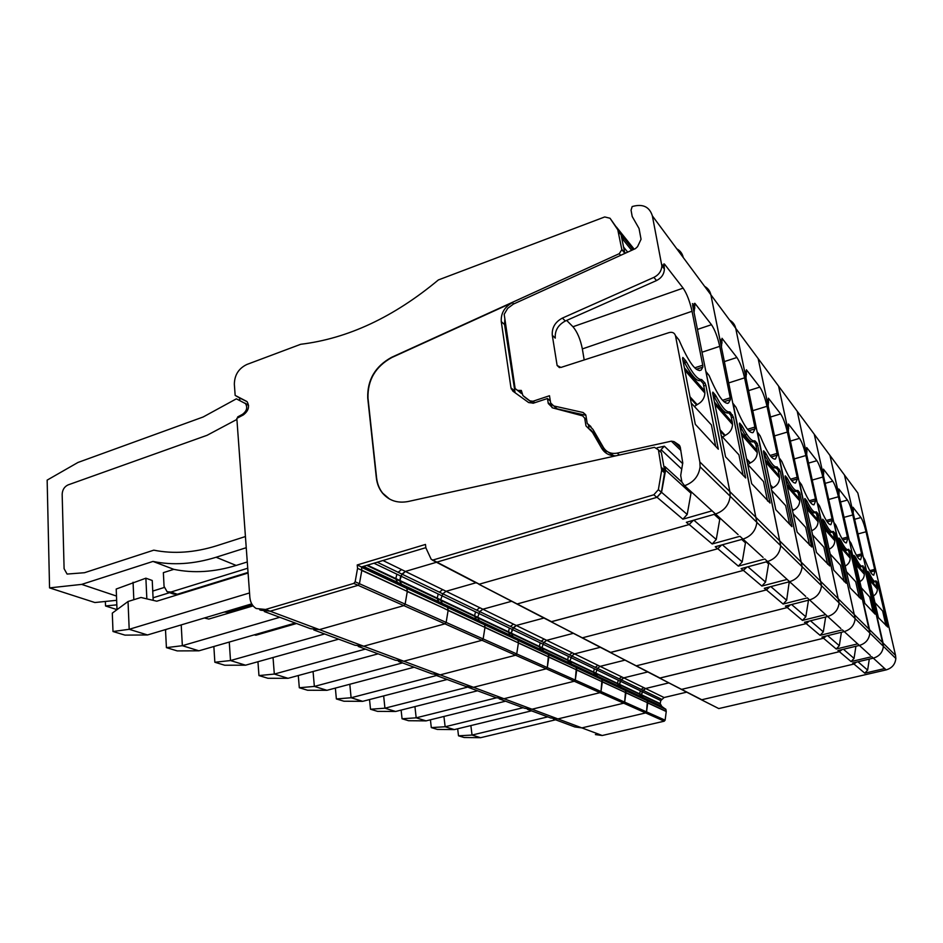 <?xml version="1.0" encoding="UTF-8"?>
<svg xmlns="http://www.w3.org/2000/svg" width="943" height="943" viewBox="0 0 943 943"><rect width="100%" height="100%" fill="white"/><g stroke="black" fill="none" stroke-linecap="round" stroke-linejoin="round"><path stroke-width="1.41" d="M647.735 702.948L666.241 711.529L665.121 720.169L664.237 721.183L602.223 735.505L581.866 727.89L574.865 726.959L581.866 727.89L645.637 712.92L646.544 711.882L647.735 702.771L647.216 700.46L643.197 697.714L661.809 706.448L660.183 703.572L660.807 700.578L664.072 697.525L686.704 692.15M665.121 720.169L646.544 711.882L647.405 700.802L642.914 697.502L641.535 694.755L643.043 690.323L645.554 688.508L668.846 682.885L645.554 688.508L642.183 691.667L641.535 694.755L643.197 697.714L641.051 696.629L639.731 694.272L619.622 684.783L620.965 687.199L619.622 684.783L595.858 673.561L597.544 676.308L595.858 673.561L570.091 661.385L571.493 663.99L570.091 661.385L542.036 648.147L543.474 650.847L542.036 648.147L511.389 633.672L513.192 636.749L511.389 633.672L477.771 617.806L479.28 620.742L477.771 617.806L440.735 600.314L442.267 603.379L440.735 600.314L399.714 580.947L401.647 584.436L399.714 580.947L366.744 565.376M856.527 662.104L853.863 664.072L701.781 699.753L700.555 699.199M870.519 571.965L874.986 570.81L873.772 575.171C871.874 575.195 868.927 570.008 864.955 559.623L863.505 557.902L883.379 646.285L883.084 643.067L895.555 655.397L895.838 658.485C895.213 664.367 891.984 668.163 886.149 669.895L718.766 708.57L699.682 698.881M857.953 661.762L867.631 670.119L864.778 673.172L884.687 668.563L883.343 667.338M839.518 468.317L844.433 474.954L883.084 643.067L869.564 629.7L869.859 633.048L883.379 646.285C882.707 652.379 879.347 656.34 873.301 658.155L886.149 669.895M867.631 670.119L869.305 659.098M701.392 699.777L718.766 708.57M895.555 655.397L857.835 493.036L652.367 215.876L661.845 265.773C661.585 270.924 658.945 274.79 653.923 277.372L562.393 318.086L565.328 321.021C558.103 324.899 554.743 330.604 555.274 338.136L552.292 335.272C551.773 327.716 555.132 321.987 562.393 318.086M647.747 702.853L625.928 692.846L624.655 702.111L623.712 703.195L557.891 718.908L532.005 709.219L524.567 708.264L532.005 709.219L599.996 692.669L600.974 691.537L646.544 711.882L645.637 712.92L581.866 727.89L557.891 718.908L550.677 717.965L557.891 718.908L623.712 703.195L624.655 702.111L625.586 690.618L665.911 709.442L661.809 706.448M665.911 709.442L666.241 711.529M595.398 734.585L602.223 735.505M874.986 570.81L866.039 531.781C864.354 524.933 862.656 520.194 860.959 517.542L852.991 507.263L853.238 509.951L852.166 508.572L844.433 474.954M867.749 571.411L878.404 617.641L887.799 627.095L877.721 583.623L877.214 582.208L876.023 582.503L875.057 581.407M867.855 571.375L869.022 572.731L868.031 572.99M868.22 573.827L869.458 573.497L869.022 572.731M869.458 573.497C871.992 578.908 873.902 581.525 875.175 581.371L875.894 580.794L877.214 582.208M864.955 559.623L863.364 557.278M853.238 509.951L853.203 513.075M852.166 508.572L852.319 509.68M457.661 728.786L458.51 735.811L464.121 737.509L480.6 737.697L555.592 719.792M470.863 725.58L472.042 735.057L547.753 716.88M458.51 735.811L472.042 735.057L480.6 737.697M886.007 625.645L882.613 610.97L874.821 602.506M869.328 578.637L877.202 587.607L877.379 589.08C877.332 592.063 875.988 594.385 873.336 596.059M877.202 587.607L876.023 582.503M868.291 574.134C870.849 579.603 872.782 582.255 874.078 582.102L874.786 581.477M684.37 367.794L704.704 390.968L703.242 383.577L700.637 380.583C696.677 381.738 691.078 375.302 683.852 361.252L682.897 360.143M704.704 390.968L704.892 393.113C704.562 398.229 701.993 402.072 697.16 404.63L694.437 406.492M715.678 446.416L711.423 424.963L691.184 402.967M855.537 562.912L864.142 572.719L862.928 567.438L861.831 566.165M864.142 572.719L864.33 574.252C864.248 577.493 862.751 579.969 859.804 581.678M873.183 612.148L869.694 596.931L861.171 587.678M854.429 558.067C857.293 564.15 859.438 567.085 860.888 566.873L861.643 566.213M625.551 690.488L625.916 692.645L645.884 701.993M625.94 692.74L602.329 681.907L600.974 691.537L599.996 692.669L532.005 709.219L503.951 698.716L496.289 697.749L503.951 698.716L574.252 681.247L575.277 680.068L600.974 691.537L601.988 679.597L625.586 690.618L620.977 687.211L641.334 696.842M619.551 684.359L620.235 681.152L623.736 677.864L621.131 679.773L641.181 689.427L643.704 687.6L621.732 676.885L619.115 678.795L621.131 679.773L619.551 684.359L639.66 693.871L640.309 690.771L618.219 680.186L617.535 683.404L619.551 684.359M647.794 671.946L623.736 677.864L647.794 671.946M681.388 689.368L679.479 688.402M842.075 649.574L839.388 651.684L681.73 689.333L839.258 651.707L841.946 649.609M824.877 448.573L829.958 455.422L838.021 491.374M857.222 556.594L861.926 555.356L860.594 559.694C858.519 559.765 855.336 554.272 851.058 543.203L849.478 541.341L869.859 633.048C869.151 639.389 865.662 643.527 859.379 645.436L870.342 655.444M856.409 662.127L853.863 664.072L701.781 699.753L657.589 677.039M895.838 658.485L883.379 646.285C882.707 652.379 879.347 656.34 873.301 658.155L852.625 663.023L853.863 664.072M843.443 649.244L854.052 658.403L851.081 661.573L871.721 656.717L873.301 658.155M854.052 658.403L855.914 646.261M837.867 490.219L839.022 491.716L838.952 495.04M839.022 491.716L838.81 488.957L847.427 500.073L840.543 501.994M861.926 555.356L852.767 514.961C851.034 507.864 849.254 502.914 847.427 500.073M862.491 565.859L864.696 568.605L875.08 614.129L864.849 603.379L854.028 556.287L853.969 555.356L855.301 556.865L854.228 557.148M854.429 558.044L855.784 557.69L855.301 556.865M855.784 557.69C858.543 563.513 860.629 566.33 862.032 566.118L862.963 565.729M851.058 543.203L849.337 540.716M430.421 719.804L431.305 727.595L437.34 729.422L454.326 729.599L531.498 710.845M443.929 716.456L445.143 726.758L454.326 729.599M523.07 707.71L445.143 726.758L431.305 727.595M585.874 415.297L557.148 408.849L553.753 405.95L583.151 412.515L585.898 415.391L587.23 423.454L590.907 426.566M587.23 423.454L592.947 429.383L603.449 447.512C606.549 452.31 611.135 454.172 617.205 453.111L619.433 455.045M622.498 240.359L623.358 240.041L622.781 236.882L633.071 249.683M621.496 235.031L622.781 236.882M247.113 401.694L239.64 397.993L239.828 400.539M248.575 405.278L245.923 403.863M616.074 455.775C609.708 455.952 604.935 453.489 601.74 448.373L592.452 432.307L585.98 425.918L584.684 418.103L582.609 415.851L552.681 407.906L548.284 403.486L547.459 398.5L533.443 403.156L528.669 402.567L512.862 391.133L510.976 387.891L501.263 321.575C500.792 313.288 504.493 306.982 512.379 302.656L391.864 357.503C375.479 366.521 367.511 380.076 367.994 398.158L367.723 397.981C367.24 379.888 375.208 366.332 391.604 357.314L619.256 253.679L621.838 249.647L617.783 229.774L610.027 218.246L604.722 216.949L438.377 279.941C393.691 317.131 347.802 338.584 300.734 344.278L246.818 364.493C238.662 368.454 234.512 375.031 234.347 384.225L235.161 395.388L247.007 401.565C249.836 406.421 248.61 410.865 243.318 414.92L236.834 418.374L249.848 597.261C250.319 602.436 252.441 606.184 256.201 608.518L265.549 609.473L353.802 583.411L355.146 581.796L405.125 604.109L403.852 605.618L319.382 629.629L403.852 605.618L405.125 604.109L446.145 622.415L444.919 623.853L363.68 646.214L444.919 623.853L446.145 622.415L483.146 638.941L481.991 640.297L403.769 661.22L481.991 640.297L483.146 638.941L516.717 653.923L515.609 655.22L440.192 674.858L515.609 655.22L516.717 653.923L547.294 667.573L546.233 668.811L473.457 687.306L546.233 668.811L547.294 667.573L575.277 680.068L574.252 681.247L503.951 698.716L473.457 687.306L465.559 686.327L473.457 687.306L440.192 674.858L432.035 673.88L440.192 674.858L403.769 661.22L395.341 660.23L403.769 661.22L363.68 646.214L354.969 645.236L363.68 646.214L319.382 629.629L310.377 628.651L319.382 629.629L270.158 611.194L260.834 610.239L270.158 611.194L358.092 585.308L359.436 583.717L361.806 570.456L407.305 591.402L406.763 588.078L397.463 582.361L395.883 579.132M407.305 591.402L405.125 604.109L407.282 591.532L444.683 608.612L407.293 591.273L406.987 588.538L361.523 567.309L361.817 570.185L403.486 589.634M436.409 562.181L432.33 560.107M664.013 466.856L664.945 466.573L665.605 470.144L661.55 492.293L657.047 497.291L436.857 562.122L656.87 497.35L661.385 492.27L664.768 471.476L661.408 452.64L658.426 449.858L661.68 470.239L664.662 472.938M657.094 447.784L664.355 446.192L661.043 449.658L660.654 451.945M613.964 455.775L607.74 451.803M557.148 408.849L554.225 406.35M550.099 399.62L549.144 399.938M526.17 398.288L533.019 403.286M521.821 393.667L515.137 388.587L504.187 314.302L507.699 308.326L513.393 304.094L635.441 248.61L637.551 246.665L641.051 239.274L639.048 228.501L632.199 216.501L631.056 210.183L632.164 206.564C642.713 203.558 649.444 206.67 652.367 215.876M515.137 388.587L517.648 390.402L521.338 390.449L522.917 395.577L533.09 403.262M534.752 402.72L532.984 401.246L530.249 400.905M532.984 401.246L549.486 395.742L550.641 402.944L553.753 405.95M829.958 455.422L869.564 629.7L699.836 461.94L700.107 466.797C698.798 476.132 693.624 482.439 684.571 485.704L681.942 482.179L680.693 475.508L682.756 462.883L680.221 446.923L678.877 444.86L674.033 441.619L671.345 441.171L617.205 453.111M699.836 461.94L675.506 335.838L678.995 339.951C688.744 362.513 696.134 372.532 701.179 370.021L702.865 367.133L702.759 365.212L692.044 311.273C689.816 301.359 686.846 293.638 683.121 288.134L664.556 264.181L663.907 263.863L664.391 269.038C664.131 274.165 661.503 278.008 656.505 280.566L565.328 321.021M552.292 335.272L557.124 365.483L560.92 367.44L669.235 332.549C672.512 331.806 674.61 332.903 675.506 335.838M623.358 240.041L631.657 250.331M238.603 417.431L237.683 416.924L242.587 414.272C246.795 411.007 247.761 407.459 245.486 403.604L236.363 398.83L203.158 416.983L77.974 462.459L47.15 480.117L49.555 587.89L81.687 584.389L152.99 561.427C172.852 565.529 193.893 564.138 216.112 557.254L246.241 547.706M237.683 416.924L237.754 417.879M619.115 678.795L597.438 668.351L600.137 666.371L597.438 668.351L595.799 673.125L597.438 668.351L571.753 655.963L574.546 653.888L571.753 655.963L570.02 660.937L571.753 655.963L543.781 642.489L546.692 640.321L543.781 642.489L541.966 647.676L543.781 642.489L513.24 627.767L516.257 625.48L512.19 629.405L511.33 633.189L513.24 627.767L479.728 611.618L482.875 609.213L479.728 611.618L477.712 617.3L479.728 611.618L442.809 593.819L446.098 591.285L442.809 593.819L440.664 599.783L442.809 593.819L401.93 574.122L399.714 580.947L400.704 576.032L405.36 571.434L401.93 574.122L398.111 572.271L401.553 569.572L382.964 560.519M439.367 592.169L442.668 589.611L405.36 571.434L436.491 562.264L405.36 571.434L401.553 569.572M693.176 520.359L689.038 524.579L479.315 584.177L475.237 582.385M692.598 305.155L729.894 491.645L730.177 496.242C728.986 505.059 724.106 510.976 715.525 513.982L686.351 522.304L689.038 524.579M661.55 492.293L687.199 514.43L682.897 519.18L712.071 510.835L710.185 509.102M687.199 514.43L690.983 493.26L690.594 491.209M665.605 470.144L690.983 493.26M664.945 466.573L681.942 482.144M521.173 393.337L519.416 391.875L519.97 390.826M684.653 362.831L686.622 362.183C692.94 374.053 697.95 379.852 701.663 379.569L704.975 383.011L705.871 385.31L718.33 449.21L695.309 424.303L682.555 358.411L682.85 357.432L685.644 360.662L683.852 361.252M686.622 362.183L685.644 360.662M684.571 485.704L738.11 534.622M678.995 339.951L675.471 335.637M566.672 320.431L572.967 326.749C577.269 331.842 580.405 339.232 582.35 348.922L584.188 359.943M247.278 561.957L236.151 565.435L216.112 557.254M247.738 568.228L171.013 592.015L167.135 591.768L164.058 586.381L163.363 572.649L173.807 569.336C193.456 573.427 214.238 572.13 236.151 565.435M248.033 572.425L177.296 594.267L173.429 594.019L168.231 592.169M245.428 536.543L216.784 545.726C194.6 552.669 173.606 554.154 153.792 550.158C173.606 554.154 194.6 552.669 216.784 545.726L245.428 536.543M84.493 572.719L153.792 550.158L84.493 572.719L67.083 574.063L84.493 572.719M64.1 568.7L67.083 574.063L64.1 568.7L62.167 494.297C62.415 489.794 64.383 486.659 68.085 484.902C64.383 486.659 62.415 489.794 62.167 494.297L64.1 568.7M207.071 435.301L68.085 484.902L207.071 435.301L236.905 419.423L207.071 435.301M173.807 569.336L152.99 561.427M116.484 596.059L81.687 584.389M152.742 591.072L164.188 587.501M153.19 600.349L152.236 580.487L145.882 578.189L116.213 589.033L117.015 609.638L105.533 605.972L105.368 601.469M223.727 579.921L226.12 579.804M116.649 600.314L94.878 602.53L49.555 587.89M147.521 634.957L129.191 629.299L128.036 601.504L112.3 613.127L112.995 631.515L124.983 635.122L147.521 634.957L251.722 603.862M133.069 582.255L133.823 599.701M145.882 578.189L146.849 598.864M249.53 592.947L129.191 629.299L112.995 631.515M128.036 601.504L140.967 597.485L156.786 601.198L248.08 573.026M367.994 398.158L376.599 477.877C377.271 483.818 379.322 488.934 382.728 493.213L382.445 493.048C389.011 500.686 397.604 503.491 408.26 501.487L654.454 447.336L658.426 449.858M382.445 493.048C379.039 488.78 377 483.665 376.328 477.712L367.723 397.981M355.146 581.796L357.562 568.334L357.22 564.963L361.487 566.955L425.859 547.659M661.68 470.239L658.367 489.676L653.829 494.78L432.872 560.048L431.199 559.305L425.882 547.871L425.47 544.441L357.22 564.963M610.027 218.246L620.812 233.546L624.867 253.419M515.102 392.748L504.576 324.581L504.859 318.828M552.103 407.718L551.089 404.017M585.674 418.539L586.475 418.892M588.951 428.016L588.349 424.433M590.271 429.324L595.493 434.935L606.549 453.406M265.549 609.473L270.158 611.194L358.092 585.308L359.436 583.717L361.829 570.315L361.487 566.955M382.728 493.213L389.542 499.036M239.64 397.993L235.161 395.388M357.562 568.334L361.829 570.315M547.459 398.5L550.299 400.928M601.952 679.467L602.329 681.706L623.924 691.82M602.341 681.813L576.727 670.049L575.277 680.068L576.385 667.644L601.988 679.597L597.544 676.308L619.245 686.48L617.606 683.828M367.464 565.163L617.535 683.404M595.257 667.302L597.968 665.31L600.137 666.371L625.009 660.124L600.137 666.371L621.732 676.885M659.664 678.088L823.522 638.246L836.229 649.008L857.659 643.869L856.232 642.56M826.363 635.959L823.522 638.246M809.023 427.179L814.257 434.251L822.52 471.524M842.83 539.95L847.781 538.618L846.342 542.92C844.056 543.074 840.59 537.227 835.97 525.381L834.26 523.353L855.16 618.643C854.405 625.256 850.763 629.57 844.233 631.598L859.379 645.436L837.914 650.576L839.258 651.707M645.542 699.93L619.245 686.48M827.671 635.641L839.317 645.696L836.229 649.008M839.317 645.696L841.404 632.281M822.355 470.321L823.616 471.936L823.51 475.484M823.616 471.936L823.428 469.131L832.775 481.178L825.266 483.323M847.781 538.618L838.41 496.761C836.618 489.417 834.744 484.219 832.775 481.178M848.111 549.451L850.044 550.783L850.61 552.339L861.218 599.076L850.126 587.89L839.011 538.96L838.964 538.017L840.413 539.655L839.246 539.974M839.518 540.905L840.932 540.528L840.413 539.655M840.932 540.528C843.973 546.846 846.26 549.863 847.816 549.58L848.735 549.286M814.257 434.251L855.16 618.643L869.859 633.048C869.151 639.389 865.662 643.527 859.379 645.436M835.97 525.381L834.119 522.74M401.117 710.103L402.06 718.766L408.555 720.723L426.083 720.876L505.554 701.191M414.932 706.602L416.181 717.823L426.083 720.876M496.419 697.82L416.181 717.823L402.06 718.766M840.555 545.844L850.008 556.606L848.759 551.125L847.486 549.663M850.008 556.606L850.197 558.185C850.079 561.722 848.394 564.362 845.117 566.118M859.273 597.508L855.69 581.725L846.342 571.564M839.388 540.634C842.582 547.411 844.999 550.665 846.625 550.382L847.427 549.686M576.35 667.503L576.727 669.836L600.161 680.799M576.739 669.943L548.85 657.13L547.294 667.573L548.52 654.631L576.385 667.644L571.505 664.002L595.351 675.282L593.677 672.524M569.372 654.819L572.189 652.745L574.546 653.888L600.29 647.299L574.546 653.888L597.968 665.31M636.053 665.829L633.802 664.697M809.224 621.095L806.218 623.594L636.419 665.793L806.076 623.629L809.082 621.119M791.778 403.922L797.2 411.231L805.64 449.917M827.211 521.88L832.421 520.442L830.866 524.685C828.343 524.956 824.571 518.721 819.538 505.967L817.664 503.762L839.105 602.931C838.303 609.826 834.508 614.353 827.695 616.486L840.873 628.533M623.582 689.675L601.787 679.231L595.351 675.282M826.221 635.983L823.392 638.281L660.017 678.052L607.858 651.224M797.2 411.231L839.105 602.931L855.16 618.643C854.405 625.256 850.763 629.57 844.233 631.598L821.919 637.044L823.392 638.281M810.45 620.777L823.31 631.869L820.08 635.334L842.358 629.889L844.233 631.598M823.31 631.869L825.655 616.993M805.475 448.668L806.854 450.436L806.701 454.22M806.854 450.436L806.701 447.548L816.886 460.679L808.67 463.072M832.421 520.442L822.838 477.028C820.988 469.39 819.007 463.944 816.886 460.679M824.241 527.243L834.638 539.09L833.364 533.396L831.95 531.758L830.052 532.276L833.282 531.404L834.696 533.043L846.177 583.234L833.753 570.15L822.661 520.088L822.709 519.169L824.206 520.901L822.921 521.255M823.286 522.245L824.76 521.844L824.206 520.901M824.76 521.844C828.119 528.728 830.653 531.982 832.386 531.604L833.282 531.404M819.538 505.967L817.534 503.161M369.526 699.565L370.505 709.242L377.518 711.364L395.624 711.482L477.523 690.783M383.66 695.91L384.933 708.193L395.624 711.482M467.492 687.164L384.933 708.193L370.505 709.242M834.638 539.09L834.826 540.728C834.673 544.594 832.775 547.423 829.109 549.203M844.138 581.595L840.472 565.187L830.17 553.989M823.003 521.62C826.587 529.223 829.31 532.83 831.148 532.441L831.95 531.758M548.484 654.477L548.85 656.917L574.37 668.846M548.873 657.023L518.391 643.008L516.717 653.923L518.414 642.902L518.061 640.403L548.52 654.631L543.486 650.859L569.431 663.118L567.71 660.265M541.199 641.24L544.111 639.059L546.692 640.321L573.368 633.319L546.692 640.321L572.189 652.745M610.31 652.462L787.264 607.551L802.458 620.411L825.655 614.624L824.111 613.209M790.458 604.793L787.264 607.551M772.977 378.556L778.576 386.111L787.205 426.307M813.844 504.835L814.021 504.788C811.228 505.212 807.078 498.529 801.574 484.749L799.523 482.333L821.518 585.697C820.658 592.911 816.673 597.65 809.577 599.925L827.695 616.486L804.473 622.274L806.076 623.629M599.819 678.583L576.185 667.267L569.431 663.118M791.59 604.51L805.817 616.781L802.458 620.411M805.817 616.781L808.481 600.231M787.04 425.01L788.548 426.943L788.348 430.998M788.548 426.943L788.442 423.996L799.558 438.342L790.529 441.041M814.021 504.788L815.683 500.639L815.483 499L805.876 455.528C803.978 447.595 801.868 441.854 799.558 438.342M806.395 506.898L817.887 519.994L816.579 514.076L815.023 512.285L813.196 512.792L816.414 511.896L817.958 513.687L829.757 565.941L816.485 552.492L804.768 499.448L804.85 498.517L806.489 500.415L805.074 500.816M805.558 501.853L807.09 501.417L806.489 500.415M807.09 501.417C810.815 508.972 813.644 512.497 815.577 511.978L816.414 511.896M778.576 386.111L821.518 585.697L839.105 602.931C838.303 609.826 834.508 614.353 827.695 616.486M801.574 484.749L799.405 481.755M335.366 688.084L336.368 698.94L343.959 701.227L362.69 701.333L447.159 679.49M349.806 684.253L351.102 697.749L362.69 701.333M436.468 675.518L351.102 697.749L336.368 698.94M817.887 519.994L818.076 521.703C817.899 525.746 815.895 528.705 812.064 530.579L811.605 530.768M827.636 564.22L823.864 547.14L812.477 534.764M805.074 500.839C809.129 509.373 812.206 513.381 814.28 512.862L815.023 512.285M518.025 640.25L518.391 642.796L546.28 655.821M517.86 640.002L513.192 636.749L541.211 649.88L539.443 646.922M510.411 626.4L513.44 624.113L516.257 625.48L543.934 618.042L516.257 625.48L544.111 639.059M582.126 637.833L579.438 636.466M769.818 586.864L766.423 589.905L582.515 637.786L766.27 589.941L769.665 586.911M752.373 350.761L758.16 358.588L766.989 400.421M795.291 483.087L795.609 482.993C792.497 483.618 787.912 476.427 781.853 461.457L779.602 458.793L802.139 566.719C801.22 574.287 797.047 579.273 789.621 581.701L805.723 596.412M574.028 666.536L548.307 654.242L541.211 649.88M790.305 604.84L787.122 607.587L610.687 652.426L548.178 620.246M758.16 358.588L802.139 566.719L821.518 585.697C820.658 592.911 816.673 597.65 809.577 599.925L785.366 606.101L787.122 607.587M770.844 586.605L786.651 600.243L783.138 604.05L807.326 597.874L809.577 599.925M786.651 600.243L789.244 581.796M788.454 581.996L789.48 582.939M766.824 399.066L768.486 401.188L768.215 405.549M768.486 401.188L768.427 398.182L780.627 413.906L770.655 416.971M795.609 482.993L797.365 478.961L797.177 477.276L787.346 432.047C785.378 423.772 783.138 417.725 780.627 413.906M786.792 484.549L799.534 499.083L798.202 492.918L796.493 490.949L794.772 491.444L797.943 490.537L799.64 492.505L811.77 546.987L797.153 532.158L785.13 476.781L785.236 475.838L787.04 477.924L785.436 478.219M786.097 479.468L787.7 479.009L787.04 477.924M787.7 479.009C791.872 487.342 795.043 491.173 797.2 490.49L797.943 490.537M781.853 461.457L779.484 458.251M298.294 675.53L299.308 687.753L307.571 690.241L326.962 690.311L414.142 667.22M313.064 671.51L314.361 686.421L326.962 690.311M402.496 662.894L314.361 686.421L299.308 687.753M799.534 499.083L799.735 500.863C799.534 505.083 797.436 508.183 793.44 510.163L792.391 510.658M809.542 545.184L805.676 527.373L793.028 513.629M785.554 478.349C790.093 487.767 793.523 492.116 795.857 491.421L796.493 490.949M444.695 608.73L448.137 610.321L446.145 622.415L448.114 610.451L484.985 627.401L483.146 638.941L484.961 627.519L518.414 642.902M484.985 627.401L484.643 624.796L484.973 627.295L515.573 641.594M545.938 653.416L484.608 624.643M448.137 610.321L447.583 607.151L442.621 603.65L479.622 621.001L484.419 624.372L479.292 620.742L510.363 635.417L508.548 632.329M476.616 610.121L479.775 607.705L482.875 609.213L511.613 601.269L482.875 609.213L513.44 624.113M551.136 621.743L743.39 570.397L761.873 586.051L787.146 579.426L785.472 577.906M747.009 567.038L743.39 570.397M729.705 320.184C732.888 321.976 734.892 324.675 735.705 328.282L744.722 371.896M774.898 459.17L775.405 459.017C771.928 459.901 766.824 452.145 760.105 435.76L757.618 432.825L780.71 545.726C779.708 553.671 775.323 558.928 767.555 561.521L789.621 581.701L764.325 588.302L766.27 589.941M515.243 639.083L481.531 623.347L517.848 640.002L510.363 635.417M747.893 566.79L765.551 582.043L761.873 586.051M765.551 582.043L768.58 563.902L768.215 562.134M766.329 561.851L768.58 563.902M744.546 370.481L746.373 372.827L746.031 377.542M746.373 372.827L746.396 369.75L759.834 387.09L748.766 390.591M775.405 459.017L777.244 455.151L777.067 453.406L767.001 406.268C764.973 397.64 762.592 391.239 759.834 387.09M764.632 454.785L766.317 454.29C771.032 463.567 774.616 467.752 777.044 466.832L780.226 471.123L791.92 526.642L775.794 509.68L763.465 451.768L763.594 450.813L765.598 453.123L763.771 453.277M766.317 454.29L765.598 453.123M735.705 328.282L780.71 545.726L802.139 566.719C801.22 574.287 797.047 579.273 789.621 581.701M760.105 435.76L757.512 432.318M257.946 661.738L258.96 675.577L267.965 678.288L288.063 678.312L378.119 653.829M273.034 657.519L274.319 674.068L288.063 678.312M365.377 649.102L274.319 674.068L258.96 675.577M765.162 459.889L779.366 476.085L777.999 469.649L775.641 467.811C773.012 468.754 769.146 464.015 764.042 453.583M779.366 476.085L779.566 477.948C779.342 482.368 777.138 485.621 772.965 487.72L771.221 488.686M789.621 524.225L785.66 505.625L771.551 490.289M447.76 607.433L448.114 610.204L481.873 625.963M484.419 624.372L447.571 607.151L438.837 601.764L437.281 598.687M442.668 589.611L446.098 591.285L475.979 582.774L446.098 591.285L479.775 607.705M516.894 603.968L513.617 602.306M721.666 544.971L717.8 548.732L517.318 603.921L717.635 548.779L721.501 545.019M704.645 286.389C707.957 288.216 710.032 291.022 710.869 294.782L720.051 340.317M752.361 432.743L753.162 432.495C749.249 433.756 743.532 425.352 736 407.293L733.23 404.017L756.864 522.375C755.767 530.732 751.158 536.308 743.001 539.09L763.064 557.419M746.844 567.073L743.225 570.444L551.537 621.696L478.879 584.236M710.869 294.782L756.864 522.375L780.71 545.726C779.708 553.671 775.323 558.928 767.555 561.521L741.08 568.617L743.225 570.444M722.373 544.783L742.212 561.898L738.345 566.13L764.797 559.01L767.555 561.521M742.212 561.898L745.453 542.85L745.088 540.999M741.717 539.443L745.453 542.85M719.886 338.843L721.914 341.437L721.466 346.541M721.914 341.437L722.02 338.301L736.896 357.503L724.53 361.534M753.162 432.495L755.025 428.865L754.871 427.061L744.569 377.848C742.483 368.819 739.925 362.041 736.896 357.503M741.174 432.542L757.088 450.683L755.685 443.964L753.61 441.56L752.325 441.949L755.19 441.088L757.264 443.481L770.054 503.043L751.665 483.676L739.43 424.044L739.607 423.065L741.835 425.635L739.748 425.611M740.856 427.45L742.624 426.908L741.835 425.635M742.624 426.908C747.834 437.01 751.842 441.642 754.624 440.77L755.19 441.088M736 407.293L733.147 403.592M213.861 646.509L214.851 662.257L224.705 665.228L245.557 665.192L338.667 639.165M229.267 642.065L230.505 660.548L245.557 665.192M324.663 633.967L230.505 660.548L214.851 662.257M254.28 634.851L255.883 635.228L296.55 623.512M757.088 450.683L757.288 452.628C757.029 457.261 754.718 460.691 750.345 462.919L747.87 464.569M767.59 501.039L763.524 481.578L747.716 464.392M740.208 426.142C746.007 437.8 750.392 442.986 753.374 441.713L753.61 441.56M481.531 623.347L406.952 588.361M444.365 605.995L406.763 588.078L401.647 584.436L439.179 602.035M693.353 520.3L689.203 524.52L479.315 584.177L432.872 560.048M676.803 248.822C680.245 250.697 682.402 253.596 683.251 257.533M727.336 403.392L728.55 403.015C724.118 404.795 717.647 395.636 709.124 375.55L706.036 371.896L729.894 491.645L730.177 496.242C728.986 505.059 724.106 510.976 715.525 513.982M700.107 466.797L756.864 522.375C755.767 530.732 751.158 536.308 743.001 539.09L715.242 546.751L717.635 548.779M693.848 520.159L716.256 539.49L712.177 543.97L739.925 536.284L743.001 539.09M716.256 539.49L719.745 519.44L719.368 517.495M714.169 514.371L719.745 519.44M692.433 303.611L694.696 306.51L694.119 312.074M694.696 306.51L694.897 303.328L711.47 324.698L697.572 329.39M728.55 403.015L730.377 399.691L730.236 397.828L719.721 346.352C717.576 336.91 714.818 329.685 711.47 324.698M727.701 413.046L730.247 412.244L733.395 417.077L745.689 477.96L725.58 456.848L712.637 393.113L712.861 392.135L715.348 395.011L713.639 395.553L712.955 394.763M714.358 396.991L716.22 396.39L715.348 395.011M716.22 396.39C721.937 407.317 726.405 412.48 729.611 411.867L730.247 412.244M709.124 375.55L705.965 371.554M252.394 604.935L227.758 612.278L224.151 612.09M116.826 604.84L105.533 605.972M153.072 597.791L169.634 592.664M214.096 582.892L215.523 583.069M212.458 584.023L211.562 583.682M166.699 629.229L165.52 630.065L166.416 647.641L177.26 650.906L198.926 650.811L295.242 623.028M181.209 624.903L182.353 645.696L198.926 650.811M279.788 617.288L182.353 645.696L166.416 647.641M204.336 617.995L208.792 619.056L253.089 605.877M714.417 402.036L732.346 422.476L730.908 415.427L728.597 412.763C725.179 414.236 720.193 408.496 713.639 395.553M732.346 422.476L732.546 424.515C732.251 429.371 729.811 433.002 725.226 435.383L722.633 437.139M743.084 475.26L738.935 454.844L721.089 435.466M853.981 664.037L864.778 673.172M664.237 721.183L353.802 583.411M647.735 702.771L666.241 711.352M665.723 709.112L645.354 699.6L665.687 709.089M639.731 694.272L660.253 703.961M639.66 693.871L660.183 703.572M640.309 690.771L660.807 700.578M641.181 689.427L661.632 699.293M643.704 687.6L664.072 697.525M873.324 583.198L872.416 583.422M877.721 583.623L876.353 583.965M874.432 584.46L873.524 584.684M860.959 517.542L854.617 519.275M858 533.938L866.039 531.781M874.762 569.36L869.776 570.656M690.241 398.099L696.5 404.936M689.981 396.755L697.16 404.63M625.398 690.264L645.318 699.565M839.388 651.684L851.081 661.573M844.032 517.353L852.767 514.961M861.702 553.859L856.421 555.25M864.165 567.12L862.928 567.438M860.146 568.169L859.191 568.417M864.696 568.605L863.281 568.971M861.301 569.478L860.358 569.725M634.179 249.188L616.439 227.051M247.868 404.83L244.838 403.062M243.53 414.802L242.587 414.272M403.168 586.758L361.57 566.932M447.583 607.151L402.897 586.251M363.244 566.425L397.816 582.644M395.824 578.578L396.885 574.193L373.958 563.219M437.222 598.145L438.212 593.984L396.885 574.193M377.259 562.228L398.111 572.271M657.047 497.291L682.897 519.18M661.043 449.658L681.659 469.036M664.355 446.192L682.708 463.685M671.345 441.171L680.893 450.471M583.151 412.515L585.733 414.802M526.43 398.5L522.917 395.577M521.562 391.934L520.171 390.779M519.416 391.875L517.648 390.402M625.233 253.254L624.749 252.653M627.696 252.135L623.771 247.314M653.923 277.372L656.505 280.566M661.68 264.146L664.226 267.411M674.033 441.619L680.398 447.854M678.877 444.86L679.703 445.674M557.077 365.259L559.623 367.605M171.013 592.015L177.296 594.267M663.165 266.056L662.304 266.362M663.766 264.464L664.556 264.181M683.121 288.134L572.967 326.749M582.35 348.922L692.044 311.273M702.759 365.212L694.72 367.841M696.335 369.279L702.865 367.133M698.504 380.583L701.663 379.569M704.975 383.011L703.242 383.577M699.329 384.838L697.997 385.263M705.871 385.31L703.726 386.005M701.097 386.854L699.765 387.278M619.256 253.679L620.635 255.341M512.379 302.656L513.735 303.941M621.802 249.353L624.82 253.03M618.596 231.789L621.614 235.538M617.783 229.774L620.812 233.546M653.829 494.78L656.87 497.35M658.367 489.676L661.385 492.27M661.668 467.657L664.65 470.357M501.263 321.575L504.576 324.581M510.976 387.891L514.289 390.626M548.107 402.685L551.301 405.396M584.707 418.221L586.64 419.918M592.452 432.307L595.493 434.935M601.74 448.373L604.758 450.931M601.799 679.231L623.347 689.298M593.607 672.088L594.326 668.752L618.219 680.186M828.885 499.436L838.41 496.761M847.568 537.086L841.981 538.583M850.044 550.783L848.759 551.125M845.871 551.891L844.881 552.15M850.61 552.339L849.124 552.728M847.073 553.27L846.095 553.529M576.185 667.267L599.571 678.182M567.639 659.817L568.405 656.328L594.326 668.752M806.218 623.594L820.08 635.334M812.418 480.011L822.838 477.028M832.209 518.862L826.292 520.489M834.696 533.043L833.364 533.396M830.359 534.209L829.333 534.492M835.298 534.669L833.742 535.082M831.632 535.659L830.606 535.93M548.319 654.242L573.78 666.123M539.372 646.45L540.186 642.82L568.405 656.328M794.419 458.899L805.876 455.528M815.483 499L809.224 500.768M810.202 502.171L815.683 500.639M817.958 513.687L816.579 514.076M813.455 514.937L812.394 515.232M818.595 515.397L816.968 515.845M814.787 516.458L813.715 516.752M811.404 529.86L812.064 530.579M514.984 638.647L545.691 652.992M508.489 631.845L509.35 628.05L540.186 642.82M766.423 589.905L783.138 604.05M774.698 435.855L787.346 432.047M797.177 477.276L790.552 479.185M791.625 480.612L797.365 478.961M799.64 492.505L798.202 492.918M794.949 493.837L793.841 494.156M800.324 494.309L798.615 494.792M796.34 495.429L795.232 495.747M792.167 509.621L792.886 510.399M791.931 508.513L793.44 510.163M474.588 615.814L475.508 611.842L509.35 628.05M752.962 410.618L767.001 406.268M777.067 453.406L770.077 455.481M771.244 456.931L777.244 455.151M779.507 469.213L777.999 469.649M774.604 470.651L773.437 470.981M780.226 471.123L778.423 471.641M776.077 472.325L774.922 472.667M770.667 486.093L772.388 487.979M770.431 484.938L772.965 487.72M444.094 605.512L481.272 622.887M476.51 619.539L474.647 616.333M438.212 593.984L475.508 611.842M717.8 548.732L738.345 566.13M720.935 340.187L720.216 340.423M728.904 382.858L744.569 377.848M754.871 427.061L747.504 429.313M748.801 430.762L755.025 428.865M757.264 443.481L755.685 443.964M752.125 445.025L750.923 445.391M758.031 445.509L756.133 446.074M753.693 446.817L752.479 447.171M746.809 459.984L749.744 463.19M746.561 458.769L750.345 462.919M689.203 524.52L712.177 543.97M225.825 611.583L227.758 612.278M693.683 305.214L692.857 305.497M694.237 303.552L694.897 303.328M702.111 352.187L719.721 346.352M730.236 397.828L722.527 400.268M723.965 401.718L730.377 399.691M726.428 412.869L729.611 411.867M732.558 414.92L730.908 415.427M727.183 416.594L725.91 416.983M733.395 417.077L731.367 417.702M728.845 418.48L727.572 418.881M720.169 430.845L724.589 435.678M719.91 429.572L725.226 435.383M642.926 697.502L661.538 706.236M873.218 581.878L875.175 581.371M852.46 509.868L853.391 511.059M869.729 580.381L877.379 589.08M684.866 370.351L704.892 393.113M855.949 564.727L864.33 574.252M574.865 726.959L553.423 718.99M597.249 676.072L642.914 697.502M698.999 698.527L681.329 689.357M838.174 491.562L839.187 492.871M859.957 566.649L862.032 566.118M248.587 405.407L245.486 403.604M310.377 628.651L264.323 611.535M406.763 588.078L361.546 566.943M363.409 566.378L512.862 636.49M474.341 581.914L436.314 562.181M625.457 253.148L624.667 252.194M661.845 265.773L664.391 269.038M557.124 365.483L559.399 367.581M699.364 370.611L701.179 370.021M259.702 609.815L260.834 610.239M621.838 249.647L624.855 253.325M661.786 468.765L664.768 471.476M511.212 388.87L514.524 391.604M548.284 403.486L551.478 406.197M584.684 418.103L586.629 419.8M550.677 717.965L527.396 709.313M678.771 688.036L659.593 678.076M822.673 471.712L823.781 473.138M845.588 550.17L847.816 549.58M840.979 547.718L850.197 558.185M524.567 708.264L499.201 698.834M540.881 649.633L597.237 676.072M656.87 676.661L635.983 665.829M805.793 450.117L807.019 451.673M829.993 532.253L832.386 531.604M824.677 529.2L834.826 540.728M496.289 697.749L468.553 687.447M633.059 664.296L610.239 652.462M787.37 426.519L788.713 428.24M812.984 512.697L815.424 512.025M806.843 508.937L818.076 521.703M465.559 686.327L435.124 675.023M512.874 636.501L540.893 649.644M607.08 650.823L582.055 637.833M767.166 400.634L768.651 402.543M794.383 491.291L796.918 490.572M787.252 486.671L799.735 500.863M432.035 673.88L398.524 661.42M578.637 636.053L551.054 621.743M744.887 372.12L746.55 374.241M765.633 462.117L779.566 477.948M395.341 660.23L358.257 646.45M547.341 619.81L516.811 603.968M720.24 340.553L722.09 342.91M745.064 434.971L746.88 434.405M741.646 434.864L757.288 452.628M752.597 441.949L753.374 441.713M354.969 645.236L313.76 629.912M512.756 601.858L478.785 584.224M692.787 305.402L694.861 308.055M714.9 404.476L732.546 424.515"/></g></svg>
